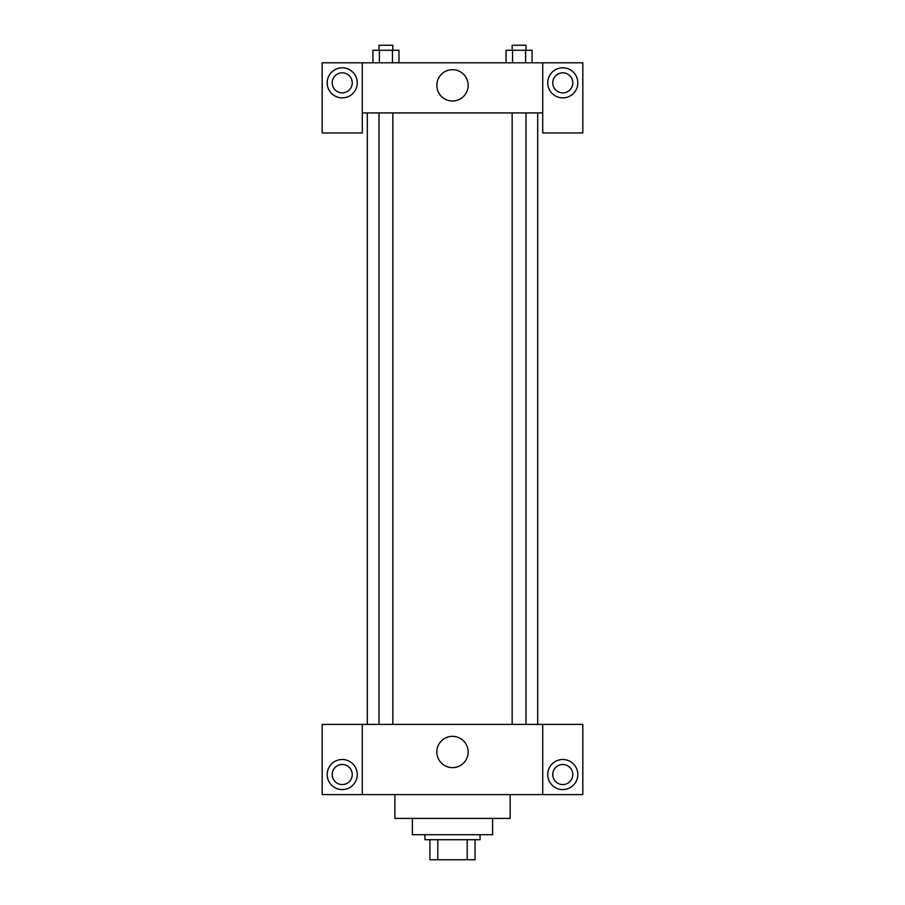 <?xml version="1.0" encoding="UTF-8"?>
<svg xmlns="http://www.w3.org/2000/svg" width="905" height="905" viewBox="0 0 905 905"><rect width="100%" height="100%" fill="white"/><g stroke="black" fill="none" stroke-linecap="round" stroke-linejoin="round"><path stroke-width="1.36" d="M467.206 839.704L467.206 859.75L429.943 859.75L429.943 839.704M467.206 859.75L475.057 859.75L475.057 839.704L475.057 859.75M480.069 834.693L480.069 839.704L424.931 839.704L424.931 834.693M437.794 839.704L437.794 859.75M492.603 818.403L492.603 834.693L412.397 834.693L412.397 818.403M510.137 794.59L510.137 818.403L394.863 818.403L394.863 794.59M542.717 724.419L542.717 794.59L582.82 794.59L582.82 724.419L362.283 724.419L362.283 794.59L322.18 794.59L322.18 724.419L362.283 724.419M542.717 794.59L362.283 794.59M436.832 751.987A15.668 15.668 0 0 1 460.328 738.423A15.668 15.668 0 0 1 460.328 765.551A15.668 15.668 0 0 1 436.832 751.987M562.774 789.579A15.034 15.034 0 0 1 549.754 767.021A15.034 15.034 0 0 1 575.795 767.021A15.034 15.034 0 0 1 562.774 789.579M342.226 789.579A15.034 15.034 0 0 1 329.205 767.021A15.034 15.034 0 0 1 355.246 767.021A15.034 15.034 0 0 1 342.226 789.579M552.751 774.544A10.023 10.023 0 0 1 562.774 764.521A10.023 10.023 0 0 1 572.797 774.544A10.023 10.023 0 0 1 562.774 784.567A10.023 10.023 0 0 1 552.751 774.544M332.203 774.544A10.023 10.023 0 0 1 342.226 764.521A10.023 10.023 0 0 1 352.249 774.544A10.023 10.023 0 0 1 342.226 784.567A10.023 10.023 0 0 1 332.203 774.544M537.706 112.921L537.706 724.419M512.151 724.419L512.151 112.921M392.849 112.921L392.849 724.419M542.717 112.921L542.717 132.967L582.82 132.967L582.82 62.796L542.717 62.796L542.717 112.921L362.283 112.921L362.283 132.967L322.18 132.967L322.18 62.796L362.283 62.796L362.283 112.921M352.249 82.841A10.023 10.023 0 0 1 342.226 92.864A10.023 10.023 0 0 1 332.203 82.841A10.023 10.023 0 0 1 342.226 72.819A10.023 10.023 0 0 1 352.249 82.841M342.226 97.876A15.034 15.034 0 0 1 329.205 75.319A15.034 15.034 0 0 1 355.246 75.319A15.034 15.034 0 0 1 342.226 97.876M572.797 82.841A10.023 10.023 0 0 1 557.763 91.529A10.023 10.023 0 0 1 557.763 74.165A10.023 10.023 0 0 1 572.797 82.841M562.774 97.876A15.034 15.034 0 0 1 549.754 75.319A15.034 15.034 0 0 1 575.795 75.319A15.034 15.034 0 0 1 562.774 97.876M542.717 62.796L362.283 62.796M436.832 85.353A15.668 15.668 0 0 1 460.328 71.789A15.668 15.668 0 0 1 460.328 98.916A15.668 15.668 0 0 1 436.832 85.353M532.083 62.796L532.083 50.261L506.042 50.261L506.042 62.796M525.579 50.261L525.579 62.796M512.547 50.261L512.547 62.796M512.151 50.261L512.151 45.25L525.986 45.25L525.986 50.261M398.958 62.796L398.958 50.261L372.917 50.261L372.917 62.796M392.453 50.261L392.453 62.796M379.421 50.261L379.421 62.796M379.014 50.261L379.014 45.25L392.849 45.25L392.849 50.261M367.294 112.921L367.294 724.419M525.986 724.419L525.986 112.921M379.014 112.921L379.014 724.419"/></g></svg>
